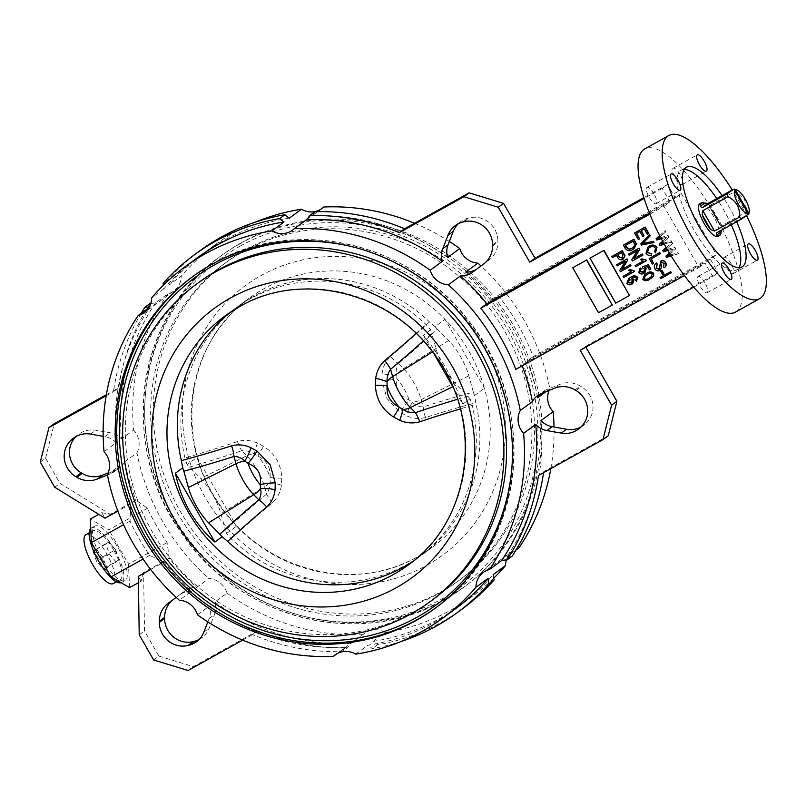 <?xml version="1.0" encoding="UTF-8"?>
<svg xmlns="http://www.w3.org/2000/svg" width="806" height="806" viewBox="0 0 806 806"><rect width="100%" height="100%" fill="white"/><g stroke="black" fill="none" stroke-linecap="round" stroke-linejoin="round"><path stroke-width="0.6" stroke-dasharray="4.03 3.02" d="M231.221 538.851A1003.823 729.994 123.7 0 1 272.478 502.722C277.566 497.957 280.559 492.053 281.465 485L281.778 478.079C281.556 471.661 279.924 465.586 276.881 459.863C273.496 454.352 269.073 449.849 263.602 446.353L257.446 443.048C250.837 440.187 244.178 439.683 237.448 441.547A16.604 4.03 71.4 0 0 241.77 450.715C246.344 450.403 250.555 451.501 254.404 454L257.94 456.125C266.736 460.609 270.796 467.682 270.101 477.343L270.141 481.464C270.383 486.089 269.204 490.29 266.605 494.068A1014.361 737.651 -56.3 0 0 225.428 530.106L226.546 533.481L231.221 538.851A154.571 146.672 -126.3 0 0 407.131 564.422A154.571 146.672 -126.3 0 0 421.78 555.032A154.571 146.672 -126.3 0 0 475.812 402.758L474.472 395.524L484.426 388.23A154.571 146.672 -126.3 0 0 444.993 319.357L484.426 388.23A154.571 146.672 -126.3 0 1 432.157 547.415L421.78 555.032M474.472 395.524L473.354 392.159A1014.361 782.011 -45.6 0 0 423.221 406.919C419.13 406.879 415.523 405.337 412.4 402.305L409.156 399.967C399.454 396.149 395.403 389.076 397.005 378.749L396.673 374.84C395.706 370.75 396.28 366.992 398.396 363.566A16.604 6.186 -130.1 0 1 390.537 356.363C385.681 360.957 382.87 366.73 382.125 373.672L381.943 380.503L387.001 398.587L400.119 412.229L406.143 415.624C412.601 418.596 419.07 419.231 425.568 417.538A1003.823 773.891 134.4 0 1 475.812 402.758M425.568 417.538A16.604 5.964 72.2 0 1 423.221 406.919L421.206 399.625A27.807 8.715 60.9 0 0 413.982 382.91A27.807 8.715 60.9 0 0 403.453 368.634L398.396 363.566A1014.361 733.389 164.7 0 0 437.295 329.201L448.63 340.535A31.656 9.924 -119.1 0 1 460.619 356.796A31.656 9.924 -119.1 0 1 468.84 375.818L473.354 392.159M226.546 533.481L236.501 526.177A154.571 146.672 -126.3 0 0 417.508 556.815A154.571 146.672 -126.3 0 0 432.157 547.415L417.639 556.724C355.93 592.964 266.877 571.514 223.02 509.18C172.373 443.532 185.34 342.349 249.336 298.119L238.959 305.736A154.571 146.672 -126.3 0 1 429.517 321.906L435.039 326.662L444.993 319.357A154.571 146.672 -126.3 0 0 263.975 288.729A154.571 146.672 -126.3 0 0 249.336 298.119A154.571 146.672 -126.3 0 0 197.067 457.314L236.501 526.177A154.571 146.672 53.7 0 1 197.067 457.314L187.113 464.609L200.704 478.482A31.656 9.924 -119.1 0 1 212.693 494.743A31.656 9.924 -119.1 0 1 220.915 513.775L225.428 530.106M452.488 386.145L462.775 404.108L470.089 398.748L472.276 405.347A154.571 146.672 53.7 0 1 418.243 557.621A154.571 146.672 53.7 0 1 412.954 561.319M718.005 236.37A18.669 5.854 60.9 0 0 713.673 216.572A18.669 5.854 60.9 0 0 699.84 203.737M719.113 223.423A18.669 5.854 60.9 0 0 715.396 215.615A18.669 5.854 60.9 0 0 710.62 208.583L719.617 224.501L721.894 225.609L747.031 211.625A18.669 5.854 -119.1 0 1 747.706 214.557L733.732 189.642M716.594 232.924L722.569 228.541L747.706 214.557M722.569 228.541L721.299 230.304M733.279 189.37A18.669 5.854 -119.1 0 1 735.374 191.264L744.643 199.525L747.031 211.625M317.483 211.656L311.68 215.907A19.707 18.699 -126.3 0 0 314.945 211.716M320.123 209.721A19.707 18.699 -126.3 0 0 320.204 209.681A19.707 18.699 -126.3 0 0 322.068 208.482A19.707 18.699 -126.3 0 0 323.831 207.001M150.823 303.348A19.707 18.699 -126.3 0 0 155.608 302.754L167.759 293.847A19.707 18.699 -126.3 0 0 171.96 292.165A19.707 18.699 -126.3 0 0 173.824 290.966A19.707 18.699 -126.3 0 0 181.229 276.126L169.079 285.032A19.707 18.699 -126.3 0 0 168.343 279.571L163.064 283.45M197.117 257.94A217.852 206.719 -126.3 0 0 163.799 288.911A19.707 18.699 -126.3 0 0 163.457 285.153M163.799 288.911L151.649 297.817M492.587 244.893L497.876 241.024A23.052 21.873 -126.3 0 0 469.132 217.902L468.125 218.164A23.858 22.639 -126.3 0 0 462.946 220.219A23.858 22.639 -126.3 0 0 460.689 221.67A23.858 22.639 -126.3 0 0 458.191 223.806M155.608 302.754A217.852 206.719 -126.3 0 0 121.464 438.927A19.707 18.699 -126.3 0 0 110.281 432.782L95.884 430.243A23.858 22.639 -126.3 0 0 81.194 432.641A23.858 22.639 -126.3 0 0 78.938 434.091A23.858 22.639 -126.3 0 0 76.731 435.945L76.429 436.227M107.339 474.553L119.49 465.646A217.852 206.719 -126.3 0 0 130.683 503.921L130.038 521.109A217.852 206.719 -126.3 0 0 149.664 555.384L163.991 562.094A217.852 206.719 -126.3 0 0 191.455 591.312L179.305 600.218M197.45 614.807L209.6 605.9A217.852 206.719 -126.3 0 0 345.512 647.45L337.069 653.636M207.847 621.889L209.157 618.524A19.707 18.699 -126.3 0 0 209.6 605.9M209.157 618.524L214.436 614.646A19.707 18.699 -126.3 0 0 214.88 602.032L227.02 593.115A19.707 18.699 -126.3 0 0 208.885 578.527L196.735 587.433A19.707 18.699 -126.3 0 0 186.861 589.68A19.707 18.699 -126.3 0 0 184.997 590.879A19.707 18.699 -126.3 0 0 184.937 590.919L176.202 597.387M191.455 591.312A19.707 18.699 -126.3 0 0 181.582 593.548A19.707 18.699 -126.3 0 0 179.718 594.747A19.707 18.699 -126.3 0 0 179.657 594.798L176.171 597.367M541.551 393.429L546.831 389.55A19.707 18.699 -126.3 0 0 544.755 390.537A19.707 18.699 -126.3 0 0 542.891 391.736A19.707 18.699 -126.3 0 0 540.433 393.922M736.624 221.781A57.055 17.883 60.9 0 0 728.785 206.437A57.055 17.883 60.9 0 0 722.055 195.616M731.284 224.753A57.055 17.883 60.9 0 0 723.445 209.409A57.055 17.883 60.9 0 0 716.725 198.578M684.254 169.441A57.055 17.883 60.9 0 0 681.181 170.197A57.055 17.883 60.9 0 0 694.399 230.707A57.055 17.883 60.9 0 0 736.664 269.919A57.055 17.883 60.9 0 0 738.931 267.703M680.103 174.64A9.34 2.922 60.9 0 0 673.181 168.222A9.34 2.922 60.9 0 0 675.347 178.126A9.34 2.922 60.9 0 0 682.269 184.544A9.34 2.922 60.9 0 0 680.103 174.64M653.958 193.813A9.34 2.922 60.9 0 0 647.047 187.395A9.34 2.922 60.9 0 0 649.203 197.299A9.34 2.922 60.9 0 0 656.124 203.716A9.34 2.922 60.9 0 0 653.958 193.813M704.968 282.866A9.34 2.922 60.9 0 0 698.046 276.458A9.34 2.922 60.9 0 0 700.213 286.352A9.34 2.922 60.9 0 0 707.124 292.769A9.34 2.922 60.9 0 0 704.968 282.866M731.102 263.703A9.34 2.922 60.9 0 0 724.191 257.285A9.34 2.922 60.9 0 0 726.347 267.189A9.34 2.922 60.9 0 0 733.269 273.597A9.34 2.922 60.9 0 0 731.102 263.703M735.556 312.083A93.365 29.268 60.9 0 0 713.925 213.066A93.365 29.268 60.9 0 0 644.76 148.909M746.648 215.857A93.365 29.268 60.9 0 0 738.024 199.656A93.365 29.268 60.9 0 0 732.221 189.954M241.377 242.717A205.409 194.911 -126.3 0 0 221.912 255.2A205.409 194.911 -126.3 0 0 179.285 526.076A205.409 194.911 -126.3 0 0 445.396 598.959A205.409 194.911 -126.3 0 0 464.861 586.476A205.409 194.911 -126.3 0 0 507.488 315.599A205.409 194.911 -126.3 0 0 241.377 242.717M441.799 591.372A197.107 187.032 -126.3 0 0 460.478 579.393A197.107 187.032 -126.3 0 0 501.382 319.458A197.107 187.032 -126.3 0 0 246.021 249.517A197.107 187.032 -126.3 0 0 227.352 261.497A197.107 187.032 -126.3 0 0 186.448 521.432A197.107 187.032 -126.3 0 0 441.799 591.372M439.159 593.307A197.107 187.032 -126.3 0 0 457.838 581.327A197.107 187.032 -126.3 0 0 498.743 321.393A197.107 187.032 -126.3 0 0 243.382 251.462A197.107 187.032 -126.3 0 0 224.703 263.441A197.107 187.032 -126.3 0 0 183.808 523.366A197.107 187.032 -126.3 0 0 439.159 593.307M199.354 282.029A197.107 187.032 -126.3 0 0 158.46 541.964A197.107 187.032 -126.3 0 0 413.81 611.895A197.107 187.032 -126.3 0 0 432.49 599.916M355.718 654.14L367.868 645.233A217.852 206.719 -126.3 0 0 434.152 622.534A217.852 206.719 -126.3 0 0 454.796 609.296M462.533 608.762A222.003 210.658 53.7 0 1 377.51 644.8A19.707 18.699 -126.3 0 0 373.148 641.354L385.298 632.448A217.852 206.719 -126.3 0 0 451.582 609.749A217.852 206.719 -126.3 0 0 472.225 596.511A217.852 206.719 -126.3 0 0 493.746 578.204M373.148 641.354A217.852 206.719 -126.3 0 0 439.431 618.655A217.852 206.719 -126.3 0 0 460.075 605.417A217.852 206.719 -126.3 0 0 493.403 574.446M199.948 250.716A222.003 210.658 -126.3 0 0 168.343 279.571M85.99 534.62A28.009 8.775 -119.1 0 1 106.745 553.863A28.009 8.775 -119.1 0 1 113.233 583.564M113.626 550.035A28.009 8.775 -119.1 0 1 120.124 579.736A28.009 8.775 -119.1 0 1 99.37 560.492A28.009 8.775 -119.1 0 1 92.881 530.781A28.009 8.775 -119.1 0 1 113.626 550.035M90.756 528.514A31.122 9.753 -119.1 0 1 91.37 528.061A31.122 9.753 -119.1 0 1 114.422 549.45A31.122 9.753 -119.1 0 1 121.635 582.456A31.122 9.753 -119.1 0 1 121.081 582.698M102.019 559.152A31.122 9.753 60.9 0 0 125.071 580.542A31.122 9.753 60.9 0 0 117.867 547.536A31.122 9.753 60.9 0 0 94.816 526.147A31.122 9.753 60.9 0 0 102.019 559.152M230.304 312.265A154.571 146.672 53.7 0 1 235.412 308.325A154.571 146.672 53.7 0 1 250.061 298.935A154.571 146.672 53.7 0 1 425.971 324.506L430.646 329.876L431.774 333.251A1014.361 737.651 123.7 0 1 423.321 340.898M187.113 464.609L184.927 458.01A154.571 146.672 -126.3 0 1 238.959 305.736M462.775 404.108C453.597 379.253 440.449 356.302 423.331 335.246L430.646 329.876M437.295 329.201L435.039 326.662M457.476 399.272A1014.361 689.039 -5.2 0 1 467.823 396.209L456.498 384.875A31.656 9.924 -119.1 0 1 436.288 349.582L431.774 333.251M467.823 396.209L470.089 398.748M423.331 335.246L434.182 354.177M590.224 257.991L615.986 302.965L629.758 295.308M670.511 254.898L677.906 252.53L678.561 253.668L666.905 257.094L666.199 255.855L674.058 248.671L663.741 251.573L663.036 250.344L672.073 242.344L672.728 243.483L666.743 248.55M667.227 249.376L674.904 247.281L675.801 248.832L670.038 254.122M663.701 243.13L671.166 240.752L671.821 241.891L660.164 245.326L659.449 244.087L667.308 236.893L657.001 239.795L656.296 238.566L665.333 230.566L665.988 231.705L660.215 236.591M660.708 237.538L668.154 235.503L669.051 237.055L664.547 241.226M636.71 281.284L635.934 280.236L636.68 277.848L634.685 276.952L631.612 278.06M632.74 283.641L632.247 283.954C630.322 285.082 628.64 284.82 627.179 283.178L628.831 278.413M651.53 278.11L649.979 279.078C647.51 280.931 645.203 280.951 643.027 279.148L644.75 274.564M668.506 274.312L661.001 278.493L660.356 277.375M671.327 272.74L669.846 273.566L669.212 272.448M664.003 273.859L662.794 274.534L660.87 271.169M660.366 270.141L660.094 270.302C658.028 271.189 656.386 270.615 655.137 268.579C653.978 266.232 654.452 264.378 656.558 263.028M659.419 269.204L661.001 260.922M664.718 267.34L663.66 266.474L664.436 263.189L661.615 262.061L660.779 262.998L661.353 262.252M653.857 263.24L652.648 263.915L649.435 258.303M660.406 253.678L651.016 258.948M655.852 252.52L654.935 251.543L655.731 247.986C654.079 246.082 652.175 245.84 650.009 247.261L648.81 248.036M651.903 254.898C649.616 255.714 647.752 255.129 646.311 253.155L648.115 246.958M654.009 242.505L641.727 244.853L641.072 243.694L649.545 234.717M639.803 238.707L638.594 239.382L634.826 232.793M648.84 233.488L647.641 234.163L644.588 228.833L641.385 230.657M644.256 235.674L643.047 236.349L640.155 231.302L636.69 233.277M684.425 275.561L698.963 267.481L663.922 206.306L649.848 214.134M634.04 248.691L633.012 249.326C630.07 251.22 627.542 250.817 625.436 248.117L623.612 244.943M643.017 255.028L632.69 260.781L632.005 259.582L637.617 250.454L629.395 255.028L628.751 253.91M646.442 260.711L635.984 266.534L635.34 265.406M643.198 261.033L640.629 259.512M644.901 272.811L644.397 273.123C642.342 274.302 640.558 273.99 639.047 272.196L640.407 267.763M643.692 272.035L644.961 268.922L643.057 267.955L642.573 266.746M650.835 268.992L649.626 269.657L647.681 266.252L644.981 267.33M623.592 258.797L623.199 259.038C621.083 260.147 619.391 259.623 618.121 257.477L616.812 255.2L612.651 257.507L612.016 256.389M631.017 265.779L620.68 271.531L619.995 270.332L625.617 261.204L617.386 265.779L616.751 264.66M634.443 271.451L623.975 277.274L623.33 276.156M631.189 271.783L628.62 270.252M573.006 267.572L598.767 312.547L612.54 304.89M95.985 548.977L102.664 556.855L106.291 566.971L103.239 569.207L96.569 561.329L92.932 551.213L108.901 541.793L115.57 549.672L102.664 556.855M447.602 257.457A217.852 206.719 -126.3 0 0 311.68 215.907M449.355 241.468A217.852 206.719 -126.3 0 0 414.536 223.252M545.924 391.686L549.853 388.804A217.852 206.719 -126.3 0 0 481.001 265.97M663.922 206.306L669.998 201.853L662.27 188.352L667.549 184.483L675.277 197.974L492.113 299.892A217.852 206.719 -126.3 0 0 465.747 272.045M492.113 299.892L498.189 295.439A217.852 206.719 53.7 0 1 533.219 356.615L716.383 254.696L710.318 259.149L527.154 361.068L533.219 356.615M537.713 397.711A217.852 206.719 -126.3 0 0 527.154 361.068M669.998 201.853L649.495 213.258M662.27 188.352L644.125 198.447M667.549 184.483L643.873 197.651M476.719 269.133A19.707 18.699 -126.3 0 0 477.484 268.61A19.707 18.699 -126.3 0 0 477.545 268.559L488.98 260.096A23.858 22.639 -126.3 0 0 497.876 242.082L497.876 241.024M289.334 218.124A217.852 206.719 -126.3 0 0 202.407 254.061A217.852 206.719 -126.3 0 0 169.079 285.032M255.845 221.952A217.852 206.719 -126.3 0 0 214.547 245.155A217.852 206.719 -126.3 0 0 181.229 276.126M167.759 293.847A217.852 206.719 -126.3 0 0 133.615 430.021L121.464 438.927M148.818 307.741L150.329 306.633A217.852 206.719 -126.3 0 0 116.185 442.796L104.045 451.703M119.49 465.646A19.707 18.699 -126.3 0 1 114.311 471.621A19.707 18.699 -126.3 0 1 110.362 473.807L115.641 469.928A19.707 18.699 -126.3 0 0 119.59 467.752A19.707 18.699 -126.3 0 0 124.769 461.778A217.852 206.719 -126.3 0 0 135.962 500.042L110.281 514.339L101.798 512.676L98.755 514.369M124.769 461.778L136.919 452.871A217.852 206.719 -126.3 0 0 208.885 578.527M153.644 659.983L158.923 656.114L144.506 630.927L143.599 572.502L169.27 558.215A217.852 206.719 -126.3 0 0 196.735 587.433M169.27 558.215L167.094 542.599A217.852 206.719 53.7 0 1 147.468 508.324L135.962 500.042M214.88 602.032A217.852 206.719 -126.3 0 0 350.791 643.571A19.707 18.699 -126.3 0 0 347.537 647.772A222.003 210.658 53.7 0 1 257.849 630.725L252.57 634.594A222.003 210.658 53.7 0 0 342.258 651.641L347.537 647.772M227.02 593.115A217.852 206.719 -126.3 0 0 362.942 634.665L350.791 643.571M401.358 641.405A222.003 210.658 53.7 0 1 372.231 648.679A19.707 18.699 -126.3 0 0 367.868 645.233M512.203 556.15A19.707 18.699 -126.3 0 0 506.873 556.724A217.852 206.719 -126.3 0 0 541.007 420.561M506.873 556.724L516.052 549.994M550.841 468.629A217.852 206.719 -126.3 0 0 554.024 427.029M608.258 435.754L543.728 471.651A222.003 210.658 53.7 0 1 543.587 472.669M580.773 427.13A23.858 22.639 -126.3 0 0 583.544 425.397A23.858 22.639 -126.3 0 0 585.75 423.543L586.486 422.828A23.052 21.873 -126.3 0 0 581.257 386.628L580.34 386.074A23.858 22.639 -126.3 0 0 560.099 384.271L546.831 389.55M580.189 350.278L585.468 346.409L718.045 272.64L710.318 259.149M585.468 346.409L585.881 347.114M693.664 287.138L712.756 276.518L705.028 263.018L521.865 364.937A217.852 206.719 -126.3 0 1 522.207 365.823M377.51 644.8L372.231 648.679M147.468 508.324L108.84 529.814L90.312 519.064M101.798 512.676L105.002 518.208M130.038 521.109L123.57 524.706M130.683 503.921L117.847 511.054M675.277 197.974L681.352 193.521L498.189 295.439M515.8 369.39L521.865 364.937M698.963 267.481L705.028 263.018M712.756 276.518L718.045 272.64M681.352 193.521L716.383 254.696M549.853 388.804A19.707 18.699 -126.3 0 0 549.087 390.426M519.014 547.818A19.707 18.699 -126.3 0 0 512.948 550.7A19.707 18.699 -126.3 0 0 506.38 560.009M385.298 632.448A19.707 18.699 -126.3 0 0 364.705 633.184A19.707 18.699 -126.3 0 0 362.942 634.665M136.919 452.871A19.707 18.699 -126.3 0 0 133.615 430.021M149.664 555.384L143.055 559.062M129.575 587.624L128.476 564.089L108.84 529.814M143.599 572.502L141.06 581.237L138.41 582.708M141.06 581.237L138.32 576.381M150.682 569.499L163.991 562.094M167.094 542.599L128.476 564.089M149.332 306.854A19.707 18.699 -126.3 0 0 150.329 306.633M141.151 313.363A222.003 210.658 -126.3 0 0 113.465 391.706L118.744 387.827A222.003 210.658 -126.3 0 1 150.279 303.338M106.18 395.756L113.465 391.706M110.362 473.807L107.42 474.976M116.185 442.796A19.707 18.699 -126.3 0 0 104.992 436.651L103.178 436.328M115.641 469.928L108.115 472.931M40.3 462.07L45.579 458.201L60.007 483.388L110.281 514.339M45.579 458.201L54.224 423.734M106.352 394.728L118.744 387.827M158.923 656.114L193.329 666.622L257.849 630.725M199.001 639.551A23.858 22.639 -126.3 0 0 201.792 637.818A23.858 22.639 -126.3 0 0 209.207 628.106L214.436 614.646M345.512 647.45A19.707 18.699 -126.3 0 0 342.258 651.641M242.666 640.105L252.57 634.594M139.216 634.796L144.506 630.927M188.05 670.501L193.329 666.622M538.448 475.53L543.728 471.651M54.727 487.257L60.007 483.388M115.57 549.672L119.207 559.787L116.155 562.024L109.475 554.145L105.848 544.03L108.901 541.793M105.848 544.03L92.932 551.213M109.475 554.145L96.569 561.329M116.155 562.024L103.239 569.207M119.207 559.787L106.291 566.971M633.113 241.175L625.486 245.427M633.274 247.644L635.138 244.52L633.385 240.984M652.276 274.01L652.538 273.808C650.805 272.831 649.072 273.053 647.329 274.453L645.354 275.702M651.057 276.891L652.538 273.808M621.517 252.631L618.041 254.555M622.504 257.95L623.109 254.756L621.779 252.429M632.609 280.035L629.043 279.692M631.561 282.856L632.871 279.833M662.613 241.135L667.046 237.085L661.333 238.717M663.751 243.231L670.904 240.944L671.821 241.891M671.549 242.082L664.305 244.218M660.769 237.649L667.892 235.695L669.051 237.055M668.789 237.256L664.275 241.417M659.681 235.533L665.071 230.758L665.988 231.705M665.716 231.896L660.205 236.571M669.333 252.943L673.796 248.863L667.902 250.535M670.562 254.988L677.645 252.721L678.561 253.668M678.299 253.86L671.156 255.965M667.287 249.487L674.642 247.472L675.529 249.034L670.018 254.102M666.169 247.533L671.811 242.535L672.728 243.483M672.466 243.674L666.733 248.53M721.894 225.609L710.237 205.248L709.965 207.646L710.62 208.583M710.237 205.248L735.374 191.264M272.478 502.722A16.604 4.252 -130 0 1 266.605 494.068L264.59 486.774L220.915 513.775M468.84 375.818L421.206 399.625A16.604 9.652 164.5 0 1 412.4 402.305A16.604 3.476 113.2 0 0 406.143 415.624M381.943 380.503A16.604 3.375 175.4 0 0 397.005 378.749A22.981 7.204 -119.1 0 1 403.977 388.704A22.981 7.204 -119.1 0 1 409.156 399.967A16.604 2.267 125.3 0 0 400.119 412.229M448.63 340.535L403.453 368.634A16.604 10.599 135 0 0 396.673 374.84A16.604 4.433 -172.1 0 1 382.125 373.672M281.465 485A16.604 3.113 -171 0 1 270.141 481.464A16.604 9.652 164.5 0 1 264.59 486.774A27.807 8.715 -119.1 0 0 257.366 470.059A27.807 8.715 -119.1 0 0 246.838 455.773A16.604 10.599 135 0 1 254.404 454A16.604 2.156 111.9 0 1 257.446 443.048M281.778 478.079A16.604 2.408 176.4 0 1 270.101 477.343A22.981 7.204 60.9 0 0 264.922 466.08A22.981 7.204 60.9 0 0 257.94 456.125A16.604 1.3 124.2 0 1 263.602 446.353M189.37 467.148A1014.361 689.039 174.8 0 0 241.77 450.715L246.838 455.773L200.704 478.482M472.276 405.347A1003.823 681.876 174.8 0 0 460.337 408.894M462.846 222.033L468.125 218.164M90.604 434.112L95.884 430.243M436.076 607.583A205.409 194.911 -126.3 0 0 436.872 606.999A205.409 194.911 -126.3 0 0 479.489 336.122A205.409 194.911 -126.3 0 0 213.389 263.24A205.409 194.911 -126.3 0 0 193.924 275.723A205.409 194.911 -126.3 0 0 193.128 276.307M239.795 243.875A205.409 194.911 -126.3 0 0 220.33 256.358A205.409 194.911 -126.3 0 0 177.703 527.235A205.409 194.911 -126.3 0 0 443.814 600.117A205.409 194.911 -126.3 0 0 463.279 587.634A205.409 194.911 -126.3 0 0 505.896 316.758A205.409 194.911 -126.3 0 0 239.795 243.875M240.289 246.062A203.334 192.936 -126.3 0 0 172.544 516.263A203.334 192.936 -126.3 0 0 442.252 598.707A203.334 192.936 -126.3 0 0 509.997 328.495A203.334 192.936 -126.3 0 0 240.289 246.062M426.868 565.278A167.023 158.48 -126.3 0 0 482.512 343.326A167.023 158.48 -126.3 0 0 260.963 275.612A167.023 158.48 -126.3 0 0 205.318 497.564A167.023 158.48 -126.3 0 0 426.868 565.278M418.243 557.621L407.866 565.238A154.571 146.672 -126.3 0 0 439.945 361.39A154.571 146.672 -126.3 0 0 239.684 306.542A154.571 146.672 -126.3 0 0 239.422 306.693M512.122 464.276A203.334 192.936 -126.3 0 0 352.655 246.848M554.82 388.149L560.099 384.271M575.061 389.953L580.34 386.074M575.978 390.497L581.257 386.628M581.207 426.696L586.486 422.828M580.471 427.412L585.75 423.543M203.918 631.985L209.207 628.106M179.657 594.798L184.937 590.919M104.992 436.651L110.281 432.782M76.086 436.419L76.731 435.945M472.266 272.438L477.545 268.559M463.843 221.781L469.132 217.902M492.587 245.961L497.876 242.082M483.701 263.965L488.98 260.096M416.098 333.452A1003.823 729.994 -56.3 0 0 425.971 324.506M452.74 386.719L456.498 384.875M432.5 351.93L436.288 349.582M237.448 441.547A1003.823 681.876 -5.2 0 1 184.927 458.01M429.517 321.906A1003.823 725.773 -15.3 0 1 390.537 356.363M322.068 208.482L292.497 230.173M173.824 290.966L144.244 312.657M681.181 170.197L686.521 167.225M673.181 168.222L697.291 154.812M647.047 187.395L671.146 173.985M698.046 276.458L722.146 263.038M724.191 257.285L748.29 243.875M192.332 276.881L213.409 263.23C294.533 215.786 410.123 242.132 469.163 321.413C539.949 408.038 524.343 546.569 436.872 606.999L435.29 608.157M221.912 255.2L220.33 256.358C135.348 315.267 117.626 448.307 183.053 535.265C240.581 619.29 360.292 649.122 443.794 600.127L464.861 586.476M460.478 579.393L457.838 581.327M116.407 581.801L120.124 579.736M121.635 582.456L125.071 580.542M235.412 308.325L225.035 315.942M91.37 528.061L94.816 526.147M89.164 532.847L92.881 530.781M214.547 245.155L202.407 254.061M472.225 596.511L460.075 605.417M227.352 261.497L224.703 263.441M733.269 273.597L757.368 260.187M707.124 292.769L731.233 279.36M656.124 203.716L680.224 190.307M682.269 184.544L706.368 171.134M736.664 269.919L742.004 266.947M578.265 429.266L583.544 425.397M196.513 641.687L201.792 637.818M537.612 395.605L542.891 391.736M179.718 594.747L184.997 590.879M114.311 471.621L119.59 467.752M73.648 437.96L78.938 434.091M472.205 272.478L477.484 268.61M455.41 225.539L460.689 221.67M512.948 550.7L483.378 572.391M364.705 633.184L335.135 654.875M716.403 233.045L722.367 228.672M719.617 224.501L709.965 207.646"/><path stroke-width="1.21" d="M182.72 467.833L181.38 460.599A1003.823 773.891 -45.6 0 0 231.624 445.819C238.143 444.126 244.621 444.761 251.049 447.733L257.084 451.128L270.191 464.77L275.249 482.854L275.078 489.685C274.312 496.647 271.511 502.41 266.655 506.994A16.604 6.186 49.9 0 0 258.807 499.791C260.922 496.375 261.497 492.617 260.529 488.517L260.197 484.608C261.819 474.321 257.769 467.248 248.036 463.39L244.802 461.052C241.689 458.02 238.082 456.478 233.972 456.438A1014.361 782.011 134.4 0 1 183.849 471.208L182.72 467.833L175.416 473.193C181.078 500.627 194.226 523.578 214.849 542.055L222.164 536.695L227.685 541.451A154.571 146.672 53.7 0 0 403.594 567.021A154.571 146.672 53.7 0 0 412.954 561.319M423.321 340.898A1014.361 737.651 123.7 0 1 390.598 369.289C387.998 373.057 386.82 377.248 387.061 381.893L387.102 386.014C386.386 395.635 390.436 402.708 399.252 407.232L402.788 409.357C406.627 411.856 410.838 412.944 415.422 412.642A16.604 4.03 -108.6 0 1 419.755 421.81C413.004 423.674 406.345 423.17 399.756 420.309L393.59 417.004C388.139 413.528 383.716 409.015 380.321 403.494C377.279 397.791 375.646 391.726 375.425 385.278L375.727 378.357C376.644 371.284 379.646 365.38 384.714 360.635A1003.823 729.994 -56.3 0 0 416.098 333.452M701.563 202.78A18.669 5.854 60.9 0 0 700.223 206.306L704.575 203.112A18.669 5.854 60.9 0 0 701.563 202.78L699.84 203.737A18.669 5.854 60.9 0 0 704.172 223.544A18.669 5.854 60.9 0 0 718.005 236.37L719.728 235.412A18.669 5.854 60.9 0 0 721.068 231.896L716.705 235.09A18.669 5.854 60.9 0 0 719.728 235.412M721.299 230.304L721.068 231.896M716.705 235.09L716.594 232.924L741.732 218.94A18.669 5.854 -119.1 0 1 739.636 217.046C740.15 207.777 736.271 200.986 727.979 196.684A18.669 5.854 -119.1 0 1 727.304 193.752L733.279 189.37L734.86 190.297L748.22 213.61L748.159 214.829L748.744 213.227L735.394 189.904L733.732 189.642M714.499 231.03L710.67 229.619L702.167 214.779L702.842 210.678L714.499 231.03L739.636 217.046M702.167 214.779A18.669 5.854 60.9 0 0 705.895 222.587A18.669 5.854 60.9 0 0 710.67 229.619M748.744 213.227A13.49 4.232 60.9 0 0 749.217 212.21A13.49 4.232 60.9 0 0 745.238 199.243A13.49 4.232 60.9 0 0 736.835 189.954A13.49 4.232 60.9 0 0 735.394 189.904M414.536 223.252A217.852 206.719 -126.3 0 0 323.831 207.001L317.483 211.656M644.125 198.447L529.703 262.121L498.269 207.243L503.549 203.374L469.152 192.856L404.622 228.763A222.003 210.658 -126.3 0 0 314.945 211.716L309.655 215.585A19.707 18.699 -126.3 0 1 306.401 219.786L294.261 228.692A19.707 18.699 53.7 0 1 292.497 230.173A19.707 18.699 53.7 0 1 290.623 231.372A19.707 18.699 53.7 0 1 271.904 230.909A217.852 206.719 -126.3 0 0 184.977 266.846A217.852 206.719 -126.3 0 0 151.649 297.817A19.707 18.699 53.7 0 1 144.244 312.657A19.707 18.699 53.7 0 1 142.38 313.856A19.707 18.699 53.7 0 1 138.179 315.539A217.852 206.719 -126.3 0 0 104.045 451.703A19.707 18.699 53.7 0 1 107.339 474.553A217.852 206.719 -126.3 0 0 179.305 600.218A19.707 18.699 53.7 0 1 197.45 614.807A217.852 206.719 -126.3 0 0 333.372 656.356A19.707 18.699 53.7 0 1 335.135 654.875A19.707 18.699 53.7 0 1 355.718 654.14A217.852 206.719 -126.3 0 0 422.001 631.441A217.852 206.719 -126.3 0 0 442.645 618.202A217.852 206.719 -126.3 0 0 475.973 587.231A19.707 18.699 53.7 0 1 483.378 572.391A19.707 18.699 53.7 0 1 489.444 569.51A217.852 206.719 -126.3 0 0 523.588 433.336A19.707 18.699 53.7 0 1 520.283 410.486A217.852 206.719 -126.3 0 0 448.317 284.83A19.707 18.699 53.7 0 1 430.172 270.242A217.852 206.719 -126.3 0 0 294.261 228.692M163.457 285.153A19.707 18.699 -126.3 0 0 163.064 283.45A222.003 210.658 -126.3 0 1 194.669 254.595L199.948 250.716A222.003 210.658 -126.3 0 1 220.985 237.226A222.003 210.658 -126.3 0 1 284.971 214.678A19.707 18.699 -126.3 0 0 289.334 218.124L301.474 209.217A217.852 206.719 -126.3 0 0 255.845 221.952M649.495 213.258L486.834 303.761A217.852 206.719 -126.3 0 0 460.458 275.924A19.707 18.699 -126.3 0 0 472.205 272.478A19.707 18.699 -126.3 0 0 472.266 272.438L483.701 263.965A23.858 22.639 -126.3 0 0 492.587 245.961L492.587 244.893A23.052 21.873 -126.3 0 0 463.843 221.781L462.846 222.033A23.858 22.639 -126.3 0 0 457.667 224.088A23.858 22.639 -126.3 0 0 455.41 225.539A23.858 22.639 -126.3 0 0 447.995 235.251L453.274 231.372A23.858 22.639 -126.3 0 1 458.191 223.806M103.178 436.328L90.604 434.112A23.858 22.639 -126.3 0 0 75.915 436.509A23.858 22.639 -126.3 0 0 73.648 437.96A23.858 22.639 -126.3 0 0 71.452 439.814L76.086 436.419M489.444 569.51L501.594 560.603A217.852 206.719 -126.3 0 0 535.728 424.43A19.707 18.699 -126.3 0 0 546.921 430.575L561.319 433.114A23.858 22.639 -126.3 0 0 578.265 429.266A23.858 22.639 -126.3 0 0 580.471 427.412L581.207 426.696A23.052 21.873 -126.3 0 0 575.978 390.497L575.061 389.953A23.858 22.639 -126.3 0 0 554.82 388.149L541.551 393.429A19.707 18.699 -126.3 0 0 539.476 394.406A19.707 18.699 -126.3 0 0 537.612 395.605A19.707 18.699 -126.3 0 0 532.434 401.579A217.852 206.719 -126.3 0 0 522.207 365.823M722.055 195.616A57.055 17.883 60.9 0 0 686.521 167.225A57.055 17.883 60.9 0 0 699.739 227.735A57.055 17.883 60.9 0 0 742.004 266.947A57.055 17.883 60.9 0 0 736.624 221.781M716.725 198.578A57.055 17.883 60.9 0 0 684.254 169.441M704.202 161.23A9.34 2.922 60.9 0 0 697.291 154.812A9.34 2.922 60.9 0 0 699.447 164.716A9.34 2.922 60.9 0 0 706.368 171.134A9.34 2.922 60.9 0 0 704.202 161.23M678.068 180.403A9.34 2.922 60.9 0 0 671.146 173.985A9.34 2.922 60.9 0 0 673.312 183.889A9.34 2.922 60.9 0 0 680.224 190.307A9.34 2.922 60.9 0 0 678.068 180.403M729.067 269.456A9.34 2.922 60.9 0 0 722.146 263.038A9.34 2.922 60.9 0 0 724.312 272.942A9.34 2.922 60.9 0 0 731.233 279.36A9.34 2.922 60.9 0 0 729.067 269.456M755.212 250.283A9.34 2.922 60.9 0 0 748.29 243.875A9.34 2.922 60.9 0 0 750.457 253.769A9.34 2.922 60.9 0 0 757.368 260.187A9.34 2.922 60.9 0 0 755.212 250.283M732.221 189.954A93.365 29.268 60.9 0 0 668.859 135.499L644.76 148.909A93.365 29.268 60.9 0 0 666.391 247.926A93.365 29.268 60.9 0 0 735.556 312.083L759.655 298.673A93.365 29.268 60.9 0 0 746.648 215.857M668.859 135.499A93.365 29.268 60.9 0 0 690.49 234.516A93.365 29.268 60.9 0 0 759.655 298.673M211.797 264.398A205.409 194.911 -126.3 0 0 192.332 276.881A205.409 194.911 -126.3 0 0 149.715 547.758A205.409 194.911 -126.3 0 0 415.825 620.64A205.409 194.911 -126.3 0 0 435.29 608.157A205.409 194.911 -126.3 0 0 477.908 337.281A205.409 194.911 -126.3 0 0 211.797 264.398M429.85 601.86L432.49 599.916A197.107 187.032 -126.3 0 0 473.394 339.991A197.107 187.032 -126.3 0 0 218.033 270.05A197.107 187.032 -126.3 0 0 199.354 282.029L196.714 283.964A197.107 187.032 -126.3 0 0 155.82 543.899A197.107 187.032 -126.3 0 0 411.171 613.84A197.107 187.032 -126.3 0 0 429.85 601.86A197.107 187.032 -126.3 0 0 470.754 341.925A197.107 187.032 -126.3 0 0 215.393 271.985A197.107 187.032 -126.3 0 0 196.714 283.964M271.904 230.909L284.044 222.003A19.707 18.699 -126.3 0 1 279.692 218.557A222.003 210.658 -126.3 0 0 215.706 241.105A222.003 210.658 -126.3 0 0 194.669 254.595M116.407 581.801L113.233 583.564A28.009 8.775 -119.1 0 1 92.489 564.321A28.009 8.775 -119.1 0 1 85.99 534.62L89.164 532.847M121.081 582.698A31.122 9.753 -119.1 0 1 98.574 561.067A31.122 9.753 -119.1 0 1 90.756 528.514M181.38 460.599A154.571 146.672 53.7 0 1 230.304 312.265M434.182 354.177L452.488 386.145M222.164 536.695L208.573 522.822A31.656 9.924 -119.1 0 1 188.362 487.539L183.849 471.208M175.416 473.193L214.849 542.055M603.996 250.323L589.962 258.182L615.724 303.167L629.496 295.5L603.996 250.323L589.962 258.182M666.743 248.55L664.809 250.122L667.227 249.376M670.038 254.122L668.023 255.724L670.562 254.988M660.215 236.591L658.069 238.344L660.708 237.538M661.283 243.946L663.267 242.334L661.283 243.946L663.761 243.11M628.831 278.413L630.483 277.355C633.083 275.4 635.531 275.41 637.838 277.385L636.448 281.475L635.662 280.428L636.418 278.04L634.423 277.153L631.249 278.251L633.808 279.662L631.975 284.145C630.06 285.274 628.378 285.022 626.917 283.38L628.7 278.513L630.211 277.546C632.821 275.592 635.269 275.602 637.566 277.576L636.448 281.475M631.521 278.06L634.07 279.47L632.74 283.641M644.75 274.564L646.684 273.335C649.142 271.481 651.46 271.451 653.636 273.264L653.686 275.854L651.53 278.11M660.356 277.375L667.872 273.194L668.506 274.312L660.729 278.685L660.356 277.375M669.212 272.448L670.683 271.622L671.327 272.74L669.585 273.758L669.212 272.448M660.87 271.169L662.079 270.494L664.003 273.859L662.532 274.725L660.87 271.169M655.943 263.451L656.558 263.028L657.333 264.076L656.406 268.005L659.51 269.144M660.517 261.255L661.001 260.922C662.915 260.076 664.456 260.6 665.625 262.484C666.703 264.59 666.31 266.272 664.436 267.521M664.174 267.713L663.398 266.665L664.174 263.391L661.353 262.252L660.507 263.189L661.343 267.461L659.832 270.494C657.767 271.38 656.114 270.806 654.875 268.771C653.716 266.423 654.19 264.58 656.296 263.219L657.071 264.267L656.144 268.197L659.157 269.395L660.739 261.124C662.653 260.267 664.194 260.791 665.363 262.675C666.441 264.781 666.048 266.464 664.174 267.713L664.718 267.34M661.615 262.061L660.779 262.998L661.615 267.27L660.094 270.302M659.832 270.494L660.366 270.141M653.585 263.431L652.386 264.106L649.173 258.494L659.761 252.56L660.406 253.678L651.016 258.948L653.585 263.431L651.308 258.786M648.81 248.036L647.49 252.449L651.53 253.628L651.641 255.089C649.354 255.905 647.49 255.321 646.039 253.346L647.974 247.049L649.374 246.142C652.255 244.379 654.794 244.782 656.961 247.351L655.59 252.711L654.673 251.734L655.469 248.177C653.817 246.273 651.903 246.031 649.747 247.452L648.679 248.137L647.49 252.449M648.115 246.958L649.374 246.142M649.545 234.717L650.21 235.876L642.573 243.543L653.344 241.337L654.009 242.505L641.465 245.044L640.8 243.886L649.545 234.717M643.994 235.866L642.785 236.541L639.893 231.493L636.408 233.428L639.541 238.898L638.332 239.573L634.554 232.984L645.153 227.04L648.84 233.488L647.369 234.355L644.326 229.025L641.102 230.818L643.994 235.866L641.385 230.657M636.69 233.277L639.541 238.898M684.425 275.561L515.8 369.39A217.852 206.719 -126.3 0 0 480.759 308.224L486.834 303.761M649.848 214.134L480.759 308.224M623.35 245.135L633.687 239.382L636.216 244.248L633.899 248.782L632.75 249.517C629.798 251.412 627.28 251.009 625.174 248.319L623.35 245.135L633.949 239.191L636.478 244.057L634.04 248.691M628.751 253.91L639.087 248.167L639.773 249.356L634.141 258.494L642.382 253.91L643.017 255.028L632.428 260.973L631.743 259.774L637.355 250.656L629.133 255.23L628.751 253.91M635.078 265.597L643.259 261.043L640.629 259.512L641.838 258.837L646.029 259.975L646.442 260.711L635.722 266.726L635.078 265.597L643.198 261.033M640.035 268.035L641.183 268.811L640.115 271.582L644.044 271.824M645.949 268.831L644.135 273.315C642.08 274.493 640.296 274.181 638.785 272.388L640.145 267.955L640.921 269.002L639.853 271.773L643.43 272.226L644.699 269.123L642.795 268.146L642.311 266.937L648.346 264.64L650.835 268.992L649.364 269.849L647.409 266.443L644.629 267.461L646.211 268.64L644.901 272.811M644.891 267.27L646.211 268.64M611.744 256.58L622.081 250.837L624.771 255.996L622.937 259.23C620.822 260.338 619.129 259.814 617.849 257.668L616.55 255.391L612.389 257.708L611.744 256.58L622.343 250.636L625.033 255.804L623.199 259.038M622.937 259.23L623.592 258.797M616.751 264.66L627.078 258.907L627.763 260.106L622.141 269.244L630.373 264.66L631.017 265.779L620.418 271.723L619.733 270.524L625.345 261.396L617.124 265.98L616.751 264.66M623.068 276.347L631.249 271.793L628.62 270.252L629.829 269.587L634.02 270.725L634.443 271.451L623.713 277.476L623.068 276.347L631.189 271.783M586.778 259.905L572.744 267.763L598.505 312.738L612.278 305.081L586.778 259.905L572.744 267.763M430.172 270.242L442.323 261.325A217.852 206.719 -126.3 0 0 306.401 219.786M442.323 261.325A19.707 18.699 -126.3 0 1 442.766 248.711L448.045 244.833A19.707 18.699 -126.3 0 0 447.602 257.457L459.752 248.55A217.852 206.719 -126.3 0 0 449.355 241.468M481.001 265.97A217.852 206.719 -126.3 0 0 477.887 263.139L465.747 272.045A19.707 18.699 -126.3 0 0 476.719 269.133M540.433 393.922A19.707 18.699 -126.3 0 0 537.713 397.711L545.924 391.686M442.766 248.711L447.995 235.251M498.269 207.243L463.873 196.735L399.343 232.632A222.003 210.658 -126.3 0 0 309.655 215.585M503.549 203.374L534.983 258.252L529.703 262.121M643.873 197.651L534.983 258.252M448.045 244.833L453.274 231.372M399.343 232.632L404.622 228.763M284.044 222.003A217.852 206.719 -126.3 0 0 197.117 257.94L184.977 266.846M138.179 315.539L148.818 307.741M279.692 218.557L284.971 214.678M337.069 653.636L333.372 656.356M493.746 578.204A217.852 206.719 -126.3 0 0 505.543 565.54L493.403 574.446A19.707 18.699 -126.3 0 0 494.138 579.907A222.003 210.658 53.7 0 1 462.533 608.762L457.254 612.641A222.003 210.658 53.7 0 1 401.358 641.405M442.645 618.202L454.796 609.296A217.852 206.719 -126.3 0 0 488.114 578.325L475.973 587.231M488.114 578.325A19.707 18.699 -126.3 0 0 488.859 583.786A222.003 210.658 53.7 0 1 457.254 612.641M516.052 549.994L519.014 547.818A217.852 206.719 -126.3 0 0 550.841 468.629M554.024 427.029A217.852 206.719 -126.3 0 0 553.158 411.654L541.007 420.561A19.707 18.699 -126.3 0 0 552.201 426.706L566.598 429.245A23.858 22.639 -126.3 0 0 580.773 427.13M535.728 424.43L523.588 433.336M543.587 472.669A222.003 210.658 53.7 0 1 512.203 556.15L506.924 560.019A19.707 18.699 -126.3 0 0 501.594 560.603M585.881 347.114L616.902 401.287L608.258 435.754L602.979 439.623L538.448 475.53A222.003 210.658 53.7 0 1 506.924 560.019M693.664 287.138L580.189 350.278L611.613 405.156L602.979 439.623M488.859 583.786L494.138 579.907M98.755 514.369L90.312 519.064L91.41 542.599L111.047 576.874L129.575 587.624L138.41 582.708M123.57 524.706L91.41 542.599M117.847 511.054L105.002 518.208L54.727 487.257L40.3 462.07L48.944 427.603L106.18 395.756M460.458 275.924L448.317 284.83M520.283 410.486L532.434 401.579M459.752 248.55A19.707 18.699 -126.3 0 0 477.887 263.139M549.087 390.426A19.707 18.699 -126.3 0 0 553.158 411.654M506.38 560.009A19.707 18.699 -126.3 0 0 505.543 565.54M301.474 209.217A19.707 18.699 -126.3 0 0 320.123 209.721M738.931 267.703A57.055 17.883 60.9 0 0 731.284 224.753M143.055 559.062L111.047 576.874M242.666 640.105L188.05 670.501L153.644 659.983L139.216 634.796L138.32 576.381L150.682 569.499M141.151 313.363A222.003 210.658 -126.3 0 1 144.999 307.207A19.707 18.699 -126.3 0 0 149.332 306.854M107.42 474.976L97.103 479.086L102.382 475.208A23.858 22.639 -126.3 0 1 82.141 473.404L81.215 472.86A23.052 21.873 -126.3 0 1 75.986 436.661L76.429 436.227M71.452 439.814L70.706 440.529A23.052 21.873 -126.3 0 0 75.935 476.729L76.862 477.283A23.858 22.639 -126.3 0 0 97.103 479.086M144.999 307.207L150.279 303.338A19.707 18.699 -126.3 0 0 150.823 303.348M108.115 472.931L102.382 475.208M48.944 427.603L54.224 423.734L106.352 394.728M176.202 597.387L173.492 599.392A23.858 22.639 -126.3 0 0 164.605 617.396L164.605 618.464A23.052 21.873 -126.3 0 0 193.349 641.586L194.357 641.324A23.858 22.639 -126.3 0 0 199.001 639.551M207.847 621.889L203.918 631.985A23.858 22.639 -126.3 0 1 196.513 641.687A23.858 22.639 -126.3 0 1 189.067 645.203L194.357 641.324M176.171 597.367L168.212 603.261A23.858 22.639 -126.3 0 0 159.326 621.275L159.326 622.333A23.052 21.873 -126.3 0 0 188.07 645.455L189.067 645.203M611.613 405.156L616.902 401.287M463.873 196.735L469.152 192.856M634.554 232.984L645.153 227.04M644.891 227.232L648.578 233.68M649.283 234.909L649.948 236.067L642.311 243.734L653.344 241.337M653.082 241.538L653.747 242.697M647.228 252.641L651.53 253.628M649.102 246.334C651.994 244.571 654.522 244.974 656.699 247.553L656.961 247.351M656.699 247.553L655.59 252.711M651.268 253.819L651.641 255.089M649.173 258.494L659.761 252.56M659.499 252.752L660.144 253.87M661.353 262.252L660.779 262.998M660.608 271.36L662.079 270.494M661.817 270.685L663.741 274.05M668.94 272.64L670.683 271.622M670.421 271.813L671.066 272.942M660.094 277.566L667.872 273.194M667.6 273.385L668.245 274.503M625.204 245.578L626.302 247.513L629.355 249.366L633.143 247.734L634.876 244.712L633.113 241.175L625.204 245.578M625.486 245.427L626.574 247.311L629.617 249.165L633.274 247.644M628.489 254.102L638.826 248.359L639.501 249.548L633.879 258.686L642.382 253.91M642.11 254.102L642.755 255.23M640.367 259.703L641.576 259.028L646.029 259.975M645.767 260.177L646.18 260.902M642.311 266.937L648.346 264.64M648.084 264.831L650.573 269.184M642.765 279.339L644.609 274.665L646.422 273.526C648.88 271.672 651.198 271.642 653.374 273.456L653.424 276.045L649.707 279.269C647.248 281.123 644.931 281.143 642.765 279.339M647.067 274.645L645.223 275.803L643.853 278.775C645.596 279.763 647.329 279.561 649.072 278.151L650.926 276.982L652.276 274.01C650.543 273.033 648.8 273.244 647.067 274.645M645.354 275.702L644.125 278.584C645.858 279.571 647.591 279.36 649.334 277.959L651.057 276.891M618.041 254.555L619.361 256.872L622.242 258.142L622.847 254.958L621.517 252.631L617.759 254.716L619.099 257.064L622.575 257.93M616.489 264.852L626.816 259.109L627.501 260.298L621.869 269.436L630.373 264.66M630.111 264.852L630.745 265.98M628.358 270.453L629.567 269.778L634.02 270.725M633.758 270.917L634.171 271.652M629.365 279.501L627.955 282.715L631.3 283.047L632.609 280.035L628.912 279.793M629.637 279.309L628.217 282.523L631.793 282.735M661.333 238.717L656.739 239.997L656.034 238.757L659.681 235.533M664.305 244.218L659.902 245.518L659.187 244.278L662.613 241.135M661.011 244.137L663.751 243.231M660.205 236.571L657.807 238.536L660.205 237.679M659.943 237.871L660.769 237.649M667.902 250.535L663.479 251.774L662.774 250.535L666.169 247.533M671.156 255.965L666.643 257.295L665.927 256.056L669.333 252.943M670.018 254.102L668.023 255.724M667.761 255.915L670.249 255.089M666.451 248.772L664.547 250.313L666.955 249.457M666.683 249.648L667.287 249.487M629.496 295.5L603.734 250.515M612.278 305.081L586.516 260.096M734.86 190.297A13.49 4.232 60.9 0 0 738.377 204.281A13.49 4.232 60.9 0 0 748.22 213.61M747.706 214.557L741.732 218.94M704.575 203.112L708.142 203.354L733.279 189.37M708.142 203.354L702.167 207.736L700.223 206.306M702.167 207.736L727.304 193.752M702.842 210.678L727.979 196.684M275.078 489.685A16.604 4.433 7.9 0 0 260.529 488.517A16.604 10.599 -45 0 1 253.749 494.723A27.807 8.715 -119.1 0 1 243.211 480.447A27.807 8.715 -119.1 0 1 235.997 463.732A16.604 9.652 -15.5 0 1 244.802 461.052A16.604 3.476 -66.8 0 0 251.049 447.733M275.249 482.854A16.604 3.375 -4.6 0 0 260.197 484.608A22.981 7.204 60.9 0 1 253.215 474.653A22.981 7.204 60.9 0 1 248.036 463.39A16.604 2.267 -54.7 0 0 257.084 451.128M393.59 417.004A16.604 1.3 -55.8 0 0 399.252 407.232A22.981 7.204 -119.1 0 1 392.28 397.277A22.981 7.204 -119.1 0 1 387.102 386.014A16.604 2.408 -3.6 0 0 375.425 385.278M384.714 360.635A16.604 4.252 50 0 1 390.598 369.289L392.613 376.583A16.604 9.652 -15.5 0 0 387.061 381.893A16.604 3.113 9 0 0 375.727 378.357M432.5 351.93L392.613 376.583A27.807 8.715 60.9 0 0 399.826 393.298A27.807 8.715 60.9 0 0 410.365 407.584A16.604 10.599 -45 0 1 402.788 409.357A16.604 2.156 -68.1 0 1 399.756 420.309M231.624 445.819A16.604 5.964 -107.8 0 1 233.972 456.438L235.997 463.732L188.362 487.539M266.655 506.994A1003.823 725.773 164.7 0 0 227.685 541.451M460.337 408.894A1003.823 681.876 174.8 0 0 419.755 421.81M193.128 276.307A205.409 194.911 -126.3 0 0 151.578 547.032A205.409 194.911 -126.3 0 0 417.407 619.482A205.409 194.911 -126.3 0 0 436.076 607.583M352.655 246.848A203.334 192.936 -126.3 0 0 214.94 264.65A203.334 192.936 -126.3 0 0 147.196 534.862A203.334 192.936 -126.3 0 0 416.904 617.295A203.334 192.936 -126.3 0 0 512.122 464.276M396.23 587.745A167.023 158.48 -126.3 0 0 451.884 365.793A167.023 158.48 -126.3 0 0 230.335 298.079A167.023 158.48 -126.3 0 0 174.69 520.031A167.023 158.48 -126.3 0 0 396.23 587.745M393.217 574.628A154.571 146.672 -126.3 0 0 407.866 565.238C472.145 520.837 484.869 419.029 433.608 353.401C389.57 291.631 301.001 270.564 239.553 306.633L225.035 315.942A154.571 146.672 -126.3 0 0 192.966 519.779A154.571 146.672 -126.3 0 0 393.217 574.628M239.422 306.693A154.571 146.672 -126.3 0 0 225.035 315.942M561.319 433.114L566.598 429.245M546.921 430.575L552.201 426.706M188.07 645.455L193.349 641.586M159.326 622.333L164.605 618.464M159.326 621.275L164.605 617.396M168.212 603.261L173.492 599.392M76.862 477.283L82.141 473.404M75.935 476.729L81.215 472.86M70.706 440.529L75.986 436.661M452.74 386.719L410.365 407.584L415.422 412.642A1014.361 689.039 -5.2 0 1 457.476 399.272M219.897 534.156A1014.361 733.389 -15.3 0 1 258.807 499.791L253.749 494.723L208.573 522.822M736.835 189.954L734.286 189.078M749.217 212.21L748.734 214.305"/></g></svg>
